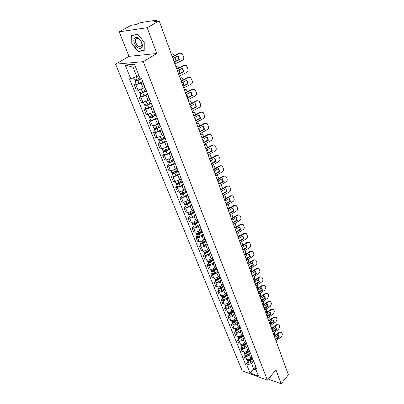 <?xml version="1.0" encoding="UTF-8"?>
<svg xmlns="http://www.w3.org/2000/svg" width="404" height="404" viewBox="0 0 404 404"><rect width="100%" height="100%" fill="white"/><g stroke="black" fill="none" stroke-linecap="round" stroke-linejoin="round"><path stroke-width="0.61" d="M147.132 27.709L119.19 31.82L128.992 56.348L115.595 64.17L242.198 370.821L267.438 380.179L143.284 61.666L156.843 53.505L147.132 27.709L159.221 20.932L288.406 374.816L281.174 383.8L275.937 369.887L267.438 380.179M119.19 31.82L131.143 25.295L135.926 24.553L140.026 22.725L155.934 20.225L156.398 20.271L156.782 21.311M268.352 379.073L281.174 383.8M156.161 21.407L155.904 20.705L154.055 21.735L159.221 20.932M155.904 20.705L156.398 20.271M142.854 81.906L141.127 82.987L135.896 84.83L134.239 84.916L136.355 90.148L138.011 90.077L143.223 88.249L144.677 87.325M143.824 84.36L143.395 84.103L143.541 83.643M135.966 83.835L134.239 84.916M143.395 84.103L145.506 89.41L145.935 89.683M147.748 94.253L146.056 95.354L140.865 97.162L139.213 97.213L141.289 102.343L142.94 102.308L148.106 100.51L149.536 99.571M148.783 96.864L148.349 96.581L148.48 96.096M140.915 96.117L139.213 97.213M148.349 96.581L150.414 101.783L150.849 102.076M152.545 106.353L150.879 107.469L145.743 109.252L144.092 109.267L146.127 114.297L147.773 114.292L152.894 112.524L154.298 111.57M153.641 109.11L153.202 108.807L153.323 108.302M145.763 108.156L144.092 109.267M153.202 108.807L155.222 113.903L155.666 114.221M157.252 118.215L155.611 119.347L150.52 121.099L148.874 121.084L150.869 126.013L152.515 126.043L157.585 124.301L158.969 123.336M158.403 121.114L157.954 120.786L158.065 120.266M150.52 119.958L148.874 121.084M157.954 120.786L159.939 125.785L160.388 126.124M161.863 129.846L160.252 130.987L155.202 132.719L153.56 132.669L155.515 137.506L157.156 137.567L162.186 135.845L163.544 134.87M163.07 132.881L162.615 132.532L162.716 131.992M155.181 131.532L153.56 132.669M162.615 132.532L164.559 137.431L165.014 137.789M166.387 141.249L164.797 142.405L159.797 144.112L158.156 144.031L160.075 148.773L161.716 148.864L166.695 147.167L168.034 146.182M167.645 144.415L167.185 144.046L167.276 143.491M159.752 142.88L158.156 144.031M167.185 144.046L169.089 148.849L169.549 149.227M170.821 152.434L169.256 153.601L164.302 155.282L162.666 155.176L164.549 159.827L166.18 159.944L171.119 158.277L172.437 157.282M172.129 155.727L171.665 155.338L171.745 154.762M164.236 154.01L162.666 155.176M171.665 155.338L173.533 160.045L173.998 160.444M175.174 163.408L173.634 164.585L168.721 166.241L167.089 166.11L168.938 170.67L170.569 170.816L175.457 169.17L176.76 168.165M176.528 166.817L176.058 166.408L176.129 165.817M168.635 164.933L167.089 166.11M176.058 166.408L178.361 171.447M179.442 174.174L177.927 175.361L173.058 176.997L171.427 176.836L173.24 181.31L174.866 181.487L179.719 179.861L180.997 178.851M180.841 177.699L180.371 177.27L180.431 176.664M172.952 175.649L171.427 176.836M180.371 177.27L182.643 182.239M183.633 184.739L182.138 185.941L177.316 187.547L175.689 187.36L177.467 191.754L179.088 191.956L183.896 190.355L185.158 189.33M185.077 188.375L184.603 187.931L184.653 187.31M177.189 186.163L175.689 187.36M184.603 187.931L186.84 192.829M187.744 195.107L186.274 196.319L181.492 197.904L179.871 197.692L181.613 202.005L183.234 202.232L188.001 200.652L189.239 199.621M189.229 198.849L188.749 198.384L188.794 197.753M181.346 196.485L179.871 197.692M188.749 198.384L190.961 203.222M191.784 205.288L190.334 206.51L185.588 208.075L183.972 207.838L185.689 212.075L187.299 212.317C188.926 212.428 190.501 211.908 192.026 210.762L193.248 209.727M193.304 209.126L192.824 208.651L192.859 208.004M185.431 206.621L183.972 207.838M192.824 208.651L195.006 213.418M195.748 215.281L194.319 216.514C192.799 217.665 191.233 218.175 189.612 218.059L188.001 217.796L189.688 221.958L191.294 222.225C192.91 222.357 194.476 221.841 195.98 220.69L197.187 219.645M197.309 219.221L196.824 218.726L196.849 218.064M189.441 216.569L188.001 217.796M196.824 218.726L198.98 223.432M199.642 225.099L198.233 226.336C196.733 227.492 195.183 228.002 193.567 227.861L191.961 227.578L193.612 231.664L195.218 231.952C196.829 232.103 198.379 231.598 199.864 230.437L201.051 229.386M201.237 229.129L200.748 228.619L200.768 227.947M193.375 226.341L191.961 227.578M200.748 228.619L202.879 233.265M203.464 234.739L202.076 235.981C200.596 237.143 199.056 237.648 197.45 237.486L195.849 237.183L197.47 241.198L199.071 241.511C200.677 241.678 202.212 241.178 203.682 240.011L204.848 238.956M205.096 238.855L204.606 238.335L204.616 237.648M197.243 235.941L195.849 237.183M204.606 238.335L206.707 242.92M207.217 244.208L205.848 245.46C204.394 246.627 202.864 247.122 201.263 246.945L199.667 246.622L201.263 250.561L202.858 250.894C204.454 251.081 205.979 250.591 207.424 249.419L208.58 248.354M208.883 248.409L208.388 247.874L208.398 247.177M201.041 245.369L199.667 246.622M208.388 247.874L210.469 252.399M210.908 253.51L209.56 254.773C208.121 255.944 206.606 256.434 205.01 256.237L203.419 255.894L204.985 259.767L206.575 260.12C208.166 260.322 209.676 259.838 211.11 258.661L212.246 257.59M212.605 257.792L212.11 257.247L212.11 256.54M204.772 254.636L203.419 255.894M212.11 257.247L214.16 261.716M214.534 262.656L213.201 263.923C211.782 265.095 210.277 265.579 208.691 265.367L207.106 265.004L208.646 268.811L210.232 269.18C211.812 269.402 213.312 268.923 214.726 267.746L215.847 266.665M216.261 267.014L215.761 266.453L215.756 265.736M208.439 263.741L207.106 265.004M215.761 266.453L217.791 270.867M218.099 271.639L216.786 272.912C215.382 274.094 213.893 274.569 212.312 274.341L210.726 273.957L212.241 277.7L213.822 278.088C215.398 278.326 216.887 277.851 218.281 276.669L219.387 275.589M219.857 276.073L219.352 275.503L219.342 274.776M212.044 272.69L210.726 273.957M219.352 275.503L221.357 279.861L218.402 281.881C217.155 282.568 216.281 282.588 215.776 281.952L215.024 279.361M221.599 280.472L220.306 281.75C218.917 282.931 217.443 283.401 215.867 283.159L214.287 282.76L215.776 286.436L217.352 286.845C218.923 287.098 220.397 286.628 221.776 285.441L222.872 284.355M223.387 284.977L222.862 283.659M215.59 281.487L214.287 282.76M222.882 284.391L224.861 288.698M225.043 289.153L223.766 290.436C222.397 291.622 220.932 292.087 219.362 291.829L217.791 291.41L219.251 295.031L220.821 295.455C222.387 295.718 223.851 295.258 225.21 294.067L226.301 292.966M226.856 293.728L226.326 292.39M219.074 290.133L217.791 291.41M226.351 293.132L228.305 297.384M228.427 297.692L227.169 298.98C225.816 300.172 224.361 300.626 222.801 300.354L221.23 299.919L222.67 303.48L224.235 303.919C225.796 304.197 227.245 303.742 228.588 302.551L229.689 301.419M230.27 302.328L229.73 300.97M222.498 298.637L221.23 299.919M229.76 301.722L231.694 305.924M231.76 306.086L230.512 307.378C229.179 308.57 227.735 309.025 226.179 308.737L224.619 308.287L226.033 311.787L227.593 312.241C229.144 312.534 230.583 312.085 231.911 310.888L233.037 309.716M233.623 310.787L233.078 309.408M225.866 307L224.619 308.287M233.113 310.171L235.022 314.322M235.032 314.342L233.805 315.64C232.487 316.837 231.053 317.281 229.502 316.978L227.947 316.514L229.341 319.958L230.896 320.428C232.441 320.736 233.871 320.291 235.178 319.094L236.34 317.857M236.921 319.099L236.365 317.706M229.179 315.221L227.947 316.514M236.411 318.478L238.299 322.579M238.208 322.513L237.042 323.766C235.739 324.962 234.315 325.402 232.775 325.089L231.219 324.609L232.593 327.992L234.143 328.482C235.678 328.8 237.097 328.361 238.395 327.159L239.602 325.861M240.163 327.28L239.602 325.871M232.441 323.316L231.219 324.609M239.653 326.644L241.521 330.699M241.334 330.548L240.223 331.755C238.936 332.957 237.527 333.396 235.992 333.068L234.441 332.573L235.79 335.906L237.335 336.401C238.87 336.734 240.274 336.3 241.557 335.098L242.748 333.795M243.354 335.32L242.789 333.896M235.643 331.275L234.441 332.573M242.839 334.679L244.688 338.683M244.42 338.446L243.359 339.623C242.087 340.825 240.683 341.254 239.153 340.915L237.613 340.41L238.941 343.683L240.481 344.198C242.006 344.541 243.4 344.112 244.667 342.91L245.844 341.602M246.491 343.233L245.92 341.794M238.799 339.102L237.613 340.41M245.975 342.587L247.803 346.541M247.465 346.208L246.44 347.359C245.183 348.561 243.794 348.99 242.269 348.637L240.733 348.117L242.036 351.344L243.572 351.869C245.092 352.222 246.475 351.798 247.728 350.596L248.889 349.283M249.576 351.02L249 349.566M241.905 346.814L240.733 348.117M249.061 350.359L250.869 354.273M250.465 353.843L249.475 354.975C248.228 356.182 246.849 356.601 245.334 356.237L243.804 355.707L245.087 358.878L246.617 359.419C248.132 359.787 249.505 359.368 250.743 358.161L251.889 356.843M252.616 358.681L252.035 357.212M244.96 354.399L243.804 355.707M252.101 358.015L253.889 361.883M135.577 67.013L133.052 67.226L136.81 76.624L138.89 75.341M136.81 76.624L130.734 78.765L125.164 65.024L134.461 64.206L140.016 78.179L141.339 78.093L256.51 368.493L255.298 368.059L258.479 376.053L249.995 372.917L246.783 364.994L251.525 363.549L253.702 369.004L256.01 369.837M130.734 78.765L129.462 78.846L245.612 364.57L246.783 364.994M115.595 64.17L143.284 61.666M128.992 56.348L156.843 53.505M144.208 50.763L144.233 42.243L137.9 34.396L131.679 35.254L131.805 43.773L138.001 51.434L144.208 50.763M269.801 377.316L270.21 377.462L270.559 376.402M255.156 367.302L249.995 372.917M253.429 361.348L251.525 363.549M255.298 368.059L254.889 364.408M247.97 361.863L245.612 364.57M125.164 65.024L133.052 67.226M138.668 51.05L138.001 51.434M132.113 43.597L131.805 43.773M172.927 58.474L178.088 55.969L179.427 59.681L178.952 59.605L174.19 61.928M174.286 62.196L179.427 59.681M177.79 56.111L178.952 59.605M172.256 56.631L179.447 53.141L180.841 53.005M174.917 63.928L182.441 60.241C183.643 59.489 184.047 58.363 183.663 56.868L182.042 53.439L179.447 53.141M172.346 56.883L179.921 53.212M171.513 54.601L172.372 53.843L173.104 53.752L174.346 55.616M175.018 57.459L175.048 57.55C175.503 59.014 175.452 60.09 174.897 60.782L174.053 61.549M171.352 54.151L172.069 53.909M139.9 77.876L137.284 79.204C135.739 79.901 134.764 80.108 134.35 79.825L133.527 77.78M141.461 78.396L137.345 80.487L135.941 80.78L136.249 80.447L135.966 79.74M141.567 78.669L137.83 80.573C136.289 81.27 135.315 81.472 134.901 81.189L135.542 80.487L135.31 79.906M142.713 81.552L138.986 83.456C137.446 84.153 136.471 84.355 136.057 84.062L134.901 81.189M136.401 80.82L136.249 80.447L135.542 80.487M177.406 70.735L182.497 68.215L183.81 71.856L183.335 71.766L178.634 74.104M178.735 74.381L183.81 71.856M182.214 68.357L183.335 71.766M176.735 68.902L183.84 65.397L185.3 65.276M179.356 76.083L186.784 72.382C187.971 71.624 188.375 70.513 188.001 69.049L186.436 65.711L183.84 65.397M176.836 69.175L184.315 65.483M181.795 82.759L186.825 80.224L188.113 83.8L187.633 83.689L182.992 86.037M183.098 86.335L188.113 83.8M186.552 80.366L187.633 83.689M181.128 80.941L188.143 77.417L189.668 77.31M183.709 88.001L191.042 84.285C192.218 83.527 192.622 82.431 192.254 80.992L190.738 77.74L188.143 77.417M181.234 81.229L188.623 77.517M134.416 38.425C131.633 42.258 139.208 51.621 141.723 47.465C144.627 43.708 136.88 34.108 134.416 38.425M135.855 39.208L135.688 39.516C134.083 42.708 139.607 49.051 141.385 46.051L141.572 45.708C143.188 42.516 137.587 36.143 135.855 39.208M144.152 42.198L144.132 50.45L138.123 51.106L132.113 43.682L131.997 35.431L138.022 34.598L144.183 42.183M132.512 35.143L131.997 35.431M270.306 376.705L269.948 377.134M270.392 376.902L270.145 377.205M175.942 66.736L176.78 65.953L177.518 65.852L178.8 67.882M178.432 73.553L179.26 72.76L179.467 69.715M175.77 66.251L176.528 66.009M145.95 89.718L142.258 91.632C140.733 92.329 139.759 92.521 139.34 92.213L138.466 90.036M146.364 90.764L142.309 92.87L140.91 93.142L141.208 92.799L140.951 92.157M146.48 91.057L142.794 92.971C141.269 93.667 140.299 93.859 139.88 93.546L140.506 92.824L140.299 92.319M147.601 93.88L143.925 95.793C142.405 96.49 141.435 96.682 141.016 96.364L139.88 93.546M141.37 93.198L141.208 92.799L140.506 92.824M180.29 78.639L181.108 77.836L181.851 77.719L183.169 79.916M182.729 85.325L183.542 84.512L183.81 81.744M180.103 78.129L180.901 77.876M150.591 101.98L147.132 103.808C145.622 104.505 144.657 104.687 144.233 104.348L143.395 102.273M151.172 102.884L147.167 105L145.778 105.262L146.071 104.904L145.839 104.333M151.293 103.197L147.657 105.121C146.152 105.818 145.188 105.994 144.758 105.656L145.364 104.919L145.193 104.484M152.394 105.959L148.763 107.888C147.263 108.585 146.298 108.762 145.869 108.418L144.758 105.656M146.238 105.328L146.071 104.904L145.364 104.919M186.098 94.551L191.067 92.006L192.329 95.511L191.849 95.384L187.264 97.743M187.38 98.056L192.329 95.511M190.804 92.142L191.849 95.384M185.436 92.743L192.37 89.208L193.95 89.112M187.976 99.692L195.223 95.96C196.384 95.203 196.783 94.117 196.42 92.703L194.96 89.542L192.37 89.208M185.552 93.051L192.849 89.324M190.319 106.116L195.228 103.56L196.47 106.999L195.991 106.863L191.456 109.226M191.577 109.555L196.47 106.999M194.975 103.697L195.991 106.863M189.663 104.323L196.511 100.773L198.142 100.692M192.163 111.161L199.323 107.413C200.47 106.656 200.864 105.585 200.51 104.197L199.101 101.111L196.511 100.773M189.784 104.646L196.995 100.904M194.46 117.463L199.313 114.903L200.53 118.276L200.051 118.12L195.571 120.498M195.693 120.841L200.53 118.276M199.066 115.029L200.051 118.12M193.814 115.685L200.576 112.12L202.252 112.054M196.268 122.412L203.343 118.65C204.48 117.897 204.873 116.837 204.525 115.473L203.162 112.469L200.576 112.12M193.935 116.019L201.061 112.267M184.552 90.314L185.355 89.491L186.098 89.36L187.456 91.713M186.946 96.874L187.739 96.041L188.062 93.541M184.355 89.774L185.189 89.521M155.242 113.948L151.904 115.741C150.419 116.438 149.46 116.61 149.026 116.251L148.228 114.266M155.883 114.766L151.934 116.897L150.551 117.135L150.631 116.266M156.015 115.095L152.419 117.029C150.934 117.726 149.975 117.892 149.541 117.534L150.131 116.766L149.985 116.413M157.09 117.806L153.51 119.746C152.025 120.442 151.066 120.604 150.631 120.235L149.541 117.534M151.01 117.216L150.833 116.771L150.131 116.766M188.734 101.768L189.516 100.929L190.264 100.783L191.658 103.288M191.082 108.211L191.86 107.358L192.223 105.126M188.527 101.202L189.526 100.919L188.633 101.091M159.883 125.639L156.59 127.442C155.121 128.139 154.161 128.295 153.722 127.917L152.964 126.028M160.504 126.417L156.606 128.558L155.232 128.78L155.328 127.962M160.641 126.76L157.095 128.704C155.626 129.401 154.671 129.558 154.232 129.174L154.687 128.103M161.696 129.416L158.161 131.366C156.696 132.063 155.742 132.214 155.298 131.825L154.232 129.174M155.692 128.871L155.505 128.406L154.803 128.391M192.839 113.014L193.607 112.15L194.354 111.994L195.783 114.645M195.142 119.332L195.905 118.463L196.288 116.498M192.622 112.418L193.637 112.115M164.428 137.102L161.181 138.915C159.726 139.612 158.777 139.759 158.333 139.355L157.605 137.557M165.034 137.84L161.186 139.991L159.817 140.198L159.928 139.431M165.175 138.198L161.676 140.153C160.226 140.85 159.277 140.991 158.828 140.587L159.297 139.567M166.211 140.804L162.721 142.763C161.272 143.46 160.327 143.602 159.878 143.188L158.828 140.587M160.282 140.299L160.085 139.814L159.388 139.784M196.864 124.048L197.617 123.169L198.364 122.998L199.828 125.79M199.132 130.25L199.874 129.366L200.268 127.664M196.642 123.427L197.672 123.109M168.892 148.349L165.685 150.167C164.246 150.864 163.302 151 162.852 150.571L162.161 148.859M169.332 149.126L165.675 151.202L164.317 151.394L164.448 150.677M169.624 149.414L166.17 151.379C164.736 152.076 163.792 152.207 163.337 151.783L163.817 150.808M170.639 151.975L167.195 153.939C165.761 154.636 164.822 154.767 164.367 154.333L163.337 151.783M164.781 151.51L164.579 151.005L163.883 150.965M200.818 134.88L201.556 133.987L202.303 133.795L203.798 136.729M203.045 140.971L203.768 140.067L204.161 138.633M200.586 134.239L201.636 133.896M173.271 159.378L170.104 161.201C168.68 161.898 167.741 162.024 167.286 161.58L166.63 159.949M173.604 160.171L170.084 162.206L168.731 162.383L168.877 161.711M173.967 160.433L170.579 162.393C169.16 163.09 168.221 163.211 167.761 162.767L168.251 161.832M174.988 162.933L171.584 164.903C170.17 165.6 169.231 165.721 168.771 165.271L167.761 162.767M169.195 162.509L168.983 161.979L168.291 161.928M204.702 145.516L205.424 144.602L206.171 144.4L207.696 147.465M206.888 151.495L207.964 149.409M204.459 144.849L205.525 144.496M177.563 170.2L174.437 172.033C173.033 172.725 172.099 172.841 171.634 172.377L171.013 170.826M177.871 170.968L174.407 172.998L173.064 173.159L173.225 172.538M178.113 171.311L174.902 173.2C173.498 173.892 172.569 174.008 172.104 173.538L172.604 172.654M179.25 173.685L175.892 175.664C174.488 176.356 173.558 176.467 173.094 175.998L172.104 173.538M173.528 173.296L173.311 172.75L172.614 172.69M208.514 155.959L209.222 155.035L209.969 154.818L211.519 158.009M210.661 161.837L211.686 159.999M208.262 155.272L209.343 154.899M181.78 180.815L178.689 182.659C177.3 183.35 176.371 183.456 175.902 182.972L175.311 181.502M182.068 181.553L178.649 183.588L177.316 183.739L177.487 183.158M182.249 181.952L179.149 183.8C177.76 184.497 176.831 184.603 176.366 184.113L176.826 183.275M183.436 184.234L180.113 186.219C178.73 186.916 177.805 187.017 177.336 186.527L176.366 184.113M177.78 183.881L177.553 183.32L176.977 183.259M212.262 166.221L212.948 165.276L213.696 165.044L215.266 168.367M214.367 171.988L215.317 170.412M211.999 165.509L212.246 165.216M212.433 165.115L213.095 165.12M185.916 191.238L182.861 193.087C181.487 193.779 180.563 193.875 180.093 193.37L179.533 191.981M186.194 191.94L182.815 193.986L181.487 194.122L181.674 193.582M186.36 192.365L183.315 194.208C181.941 194.905 181.017 194.996 180.543 194.496L180.926 193.698M187.542 194.592L184.264 196.581C182.896 197.278 181.972 197.369 181.497 196.864L180.543 194.496M181.952 194.273L181.361 193.652M215.938 176.296L216.615 175.341L217.362 175.094L218.933 178.548M218.008 181.967L218.852 180.659M216.504 175.184L216.776 175.159M189.976 201.47L186.961 203.323C185.603 204.015 184.684 204.101 184.204 203.581L183.674 202.263M190.239 202.141L186.906 204.187L185.582 204.313L185.784 203.818M190.415 202.576L187.4 204.424C186.042 205.116 185.128 205.202 184.648 204.682L184.966 203.924M191.572 204.757L188.335 206.757C186.981 207.449 186.062 207.53 185.588 207.01L184.648 204.682M186.047 204.474L185.618 203.853M220.776 184.911L221.675 185.961L222.528 188.552M219.554 186.194L220.205 185.244M221.589 191.769L222.256 190.764M193.96 211.514L190.981 213.373C189.638 214.064 188.724 214.14 188.244 213.605L187.739 212.352M194.213 212.156L190.915 214.206L189.602 214.317L189.814 213.862M194.39 212.6L191.415 214.453C190.072 215.145 189.163 215.226 188.678 214.686L188.941 213.963M195.531 214.741L192.334 216.746C190.991 217.433 190.082 217.509 189.597 216.968L188.678 214.686M190.067 214.489L189.774 213.873M224.558 194.703L226.053 198.389M223.104 195.925L223.503 195.319M225.104 201.399L225.533 200.738M197.874 221.382L194.93 223.24C193.602 223.932 192.693 223.998 192.208 223.447L191.733 222.266M198.117 221.988L194.859 224.048L193.551 224.144L193.723 223.74M198.298 222.447L195.359 224.306C194.031 224.993 193.122 225.063 192.637 224.513L192.854 223.816M199.419 224.548L196.258 226.553C194.93 227.24 194.026 227.311 193.541 226.75L192.637 224.513M228.189 204.368L229.507 208.055M226.594 205.484L226.77 205.207M228.558 210.868L228.77 210.529M201.722 231.068L198.813 232.931C197.495 233.623 196.591 233.684 196.102 233.118L195.652 232.002M201.95 231.649L198.733 233.709L197.43 233.795L197.541 233.446M202.136 232.113L199.233 233.977C197.915 234.668 197.011 234.729 196.526 234.158L196.703 233.487M203.237 234.174L200.111 236.183C198.803 236.875 197.899 236.931 197.41 236.36L196.526 234.158M231.724 213.883L232.896 217.564M205.5 240.587L202.621 242.451C201.318 243.137 200.419 243.193 199.929 242.612L199.505 241.562M205.717 241.137L202.535 243.203L201.243 243.279L201.308 242.976M205.904 241.612L203.035 243.481C201.732 244.167 200.833 244.218 200.344 243.637L200.49 242.991M206.989 243.637L203.899 245.647C202.601 246.334 201.707 246.384 201.212 245.799L200.344 243.637M235.173 223.25L236.214 226.917M209.206 249.935L206.363 251.803C205.075 252.49 204.182 252.535 203.687 251.944L203.288 250.95M209.418 250.46L206.267 252.53L204.985 252.591L205.02 252.328M209.61 250.945L206.767 252.813C205.479 253.5 204.591 253.545 204.096 252.949L204.217 252.323M210.676 252.929L207.621 254.944C206.338 255.631 205.444 255.676 204.949 255.076L204.096 252.949M238.552 232.472L239.471 236.113M212.852 259.126L210.045 260.994C208.767 261.681 207.878 261.716 207.383 261.11L207.005 260.181M213.049 259.62L209.939 261.691L208.676 261.519M213.246 260.115L210.439 261.984C209.166 262.671 208.277 262.711 207.777 262.1L207.878 261.494M214.297 262.06L211.277 264.08C210.004 264.766 209.121 264.802 208.621 264.191L207.777 262.1M241.855 241.542L242.663 245.162M216.438 268.155L213.66 270.024C212.393 270.71 211.514 270.741 211.009 270.119L210.661 269.246M216.625 268.625L213.549 270.7L212.277 270.549M216.827 269.13L214.049 270.998C212.787 271.685 211.903 271.715 211.403 271.094L211.479 270.503M217.857 271.039L214.872 273.059C213.615 273.74 212.731 273.771 212.231 273.144L211.403 271.094M245.092 250.465L245.794 254.071M219.958 277.028L217.211 278.901C215.958 279.583 215.085 279.608 214.58 278.977L214.251 278.159M220.135 277.472L217.094 279.548L215.822 279.427M220.342 277.987L217.594 279.861C216.347 280.543 215.468 280.568 214.963 279.932M248.278 259.237L248.859 262.837M246.127 258.479L246.682 258.131M223.422 285.754L220.705 287.628C219.463 288.31 218.594 288.325 218.084 287.683L217.776 286.921M223.589 286.173L220.579 288.254L219.306 288.148M223.796 286.694L221.079 288.572C219.842 289.249 218.973 289.269 218.463 288.623L218.508 288.067M224.715 288.592L221.877 290.557C220.64 291.239 219.771 291.254 219.261 290.607L218.463 288.623M251.414 267.867L251.859 271.478M249.111 267.175L250.036 266.64M226.826 294.329L224.139 296.208C222.912 296.884 222.043 296.9 221.533 296.243L221.246 295.531M226.982 294.728L224.008 296.809L222.74 296.723M227.194 295.258L224.508 297.132C223.281 297.814 222.417 297.824 221.907 297.167L221.937 296.627M228.038 297.162L225.291 299.086C224.069 299.768 223.2 299.778 222.69 299.117L221.907 297.167M198.526 128.598L203.323 126.028L204.515 129.341L204.035 129.174L199.606 131.553M199.738 131.911L204.515 129.341M203.086 126.154L204.035 129.174M197.879 126.831L204.565 123.255L206.282 123.2M200.298 133.456L207.292 129.684C208.413 128.927 208.807 127.881 208.469 126.543L207.141 123.609L204.565 123.255M198.011 127.179L205.05 123.417M202.515 139.526L207.257 136.946L208.424 140.198L207.944 140.021L203.571 142.41M203.702 142.779L208.424 140.198M207.025 137.072L207.944 140.021M201.874 137.769L208.484 134.184L210.237 134.143M204.257 144.294L211.171 140.511C212.277 139.759 212.666 138.724 212.332 137.405L211.05 134.547L208.484 134.184M202.01 138.138L208.969 134.36M206.434 150.253L211.115 147.667L212.267 150.859L211.782 150.667L207.459 153.066M207.595 153.444L212.267 150.859M210.898 147.788L211.782 150.667M205.798 148.51L212.327 144.915L214.11 144.89M208.141 154.934L214.973 151.141C216.069 150.389 216.458 149.364 216.13 148.071L214.888 145.283L212.327 144.915M205.934 148.889L212.812 145.102M210.277 160.787L214.908 158.196L216.034 161.327L215.554 161.125L211.277 163.524M211.423 163.923L216.034 161.327M214.696 158.312L215.554 161.125M209.646 159.055L216.105 155.449L217.913 155.434M211.954 165.382L218.71 161.58C219.796 160.827 220.175 159.812 219.857 158.545L218.65 155.823L216.105 155.449M209.787 159.444L216.589 155.646M214.054 171.129L218.63 168.534L219.741 171.609L219.256 171.392L215.029 173.801M215.175 174.205L219.741 171.609M218.428 168.65L219.256 171.392M213.423 169.407L219.811 165.797L221.639 165.792M215.701 175.644L222.382 171.831C223.452 171.079 223.831 170.079 223.518 168.827L222.346 166.17L219.811 165.797M213.57 169.811L220.296 166.009M217.761 181.285L222.286 178.684L223.377 181.704L222.892 181.482L218.71 183.891M218.862 184.31L223.377 181.704M222.089 178.795L222.892 181.482M217.135 179.578L223.452 175.957L225.301 175.967M219.377 185.719L225.988 181.901C227.043 181.149 227.422 180.159 227.119 178.932L225.977 176.336L223.452 175.957M217.286 179.992L223.937 176.179M221.402 191.259L225.881 188.658L226.947 191.627L226.467 191.39L222.331 193.804M222.488 194.233L226.947 191.627M225.69 188.769L226.467 191.39M220.786 189.567L227.028 185.941L228.896 185.956M222.993 195.617L229.528 191.794C230.573 191.047 230.952 190.067 230.649 188.855L229.543 186.32L227.028 185.941M220.938 189.991L227.513 186.173M224.977 201.061L229.406 198.455L230.462 201.374L229.977 201.126L225.887 203.54M226.048 203.98L230.462 201.374M229.225 198.561L229.977 201.126M224.366 199.379L230.543 195.748L232.421 195.773M226.543 205.343L233.007 201.515C234.042 200.768 234.416 199.798 234.123 198.606L233.047 196.127L230.543 195.748M224.523 199.813L231.027 195.991M228.497 210.691L232.876 208.08L233.911 210.949L233.426 210.691L229.381 213.115M229.543 213.564L233.911 210.949M232.699 208.186L233.426 210.691M227.886 209.025L233.997 205.389L235.886 205.419M230.033 214.898L236.426 211.07C237.451 210.317 237.82 209.358 237.532 208.191L236.486 205.767L233.997 205.389M228.048 209.469L234.482 205.636M231.952 220.16L236.284 217.544L237.299 220.362L236.815 220.094L232.81 222.518M232.982 222.978L237.299 220.362M236.113 217.645L236.815 220.094M231.346 218.498L237.39 214.857L239.289 214.898M233.462 224.291L239.784 220.458C240.799 219.71 241.168 218.761 240.885 217.61L239.865 215.236L237.39 214.857M231.512 218.953L237.875 215.12M235.345 229.462L239.633 226.841L240.632 229.613L240.148 229.341L236.189 231.765M236.36 232.234L240.632 229.613M239.471 226.942L240.148 229.341M234.744 227.811L240.723 224.169L242.632 224.215M236.83 233.522L243.087 229.684C244.092 228.937 244.46 227.997 244.183 226.866L243.188 224.548L240.723 224.169M234.916 228.275L241.208 224.437M238.683 238.607L242.93 235.992L243.91 238.708L243.425 238.426L239.506 240.855M239.678 241.329L243.91 238.708M242.769 236.082L243.425 238.426M238.087 236.966L244.006 233.32L245.915 233.376M240.143 242.602L246.334 238.759C247.334 238.012 247.692 237.082 247.42 235.971L246.455 233.699L244.006 233.32M238.259 237.441L244.491 233.603M241.966 247.596L246.188 245.001L247.132 247.652L246.647 247.359L242.769 249.788M242.945 250.273L247.132 247.652M246.011 245.071L246.647 247.359M241.375 245.97L247.228 242.319L249.147 242.38M243.4 251.525L249.531 247.682C250.515 246.935 250.874 246.016 250.606 244.92L249.667 242.698L247.228 242.319M241.547 246.45L247.713 242.607M245.193 256.434L249.389 253.853L250.298 256.449L249.813 256.146L245.975 258.575M246.157 259.07L250.298 256.449M249.202 253.909L249.813 256.146M244.602 254.823L250.399 251.172L252.318 251.232M246.607 260.297L252.672 256.454C253.646 255.712 254.005 254.803 253.742 253.722L252.823 251.546L250.399 251.172M244.784 255.313L250.884 251.465M248.369 265.13L252.535 262.565L253.414 265.1L252.929 264.792L249.132 267.221M249.313 267.721L253.414 265.1M252.338 262.6L252.929 264.792M247.783 263.524L253.52 259.873L255.434 259.944M249.753 268.928L255.757 265.085C256.727 264.342 257.08 263.443 256.823 262.378L255.924 260.252L253.52 259.873M247.965 264.024L254.005 260.176M251.49 273.68L255.631 271.129L256.479 273.609L255.995 273.291L252.232 275.72M252.419 276.23L256.479 273.609M255.424 271.15L255.995 273.291M250.909 272.089L256.585 268.438L258.515 268.514M252.853 277.422L258.797 273.574C259.752 272.836 260.105 271.942 259.853 270.892L258.979 268.806L256.585 268.438M251.091 272.594L257.07 268.746M254.56 282.093L258.676 279.558L259.494 281.977L259.009 281.659L255.288 284.083M255.474 284.603L259.494 281.977M258.459 279.558L259.009 281.659M253.98 280.507L259.605 276.861L261.545 276.942M255.904 285.769L261.787 281.926C262.736 281.189 263.085 280.305 262.837 279.27L261.984 277.23L259.605 276.861M254.172 281.022L260.085 277.179M257.58 290.37L261.671 287.845L262.459 290.213L261.979 289.885L258.292 292.314M258.484 292.839L262.459 290.213M261.444 287.83L261.979 289.885M257.005 288.794L262.575 285.148L264.529 285.239M258.903 293.986L264.731 290.143L265.771 287.517L265.231 285.992L264.938 285.512L262.575 285.148M257.197 289.315L263.055 285.471M260.555 298.516L264.615 296.001L265.383 298.319L264.898 297.985L261.247 300.414M261.439 300.94L265.383 298.319M264.383 295.975L264.898 297.985M259.984 296.95L265.494 293.299L267.458 293.4M261.853 302.076L267.625 298.233L268.66 295.627L268.125 294.132L267.842 293.668L265.978 293.632L265.494 293.299M260.176 297.475L265.978 293.632M263.479 306.53L267.514 304.025L268.251 306.298L267.771 305.954L264.155 308.383M264.352 308.919L268.251 306.298M267.276 303.985L267.771 305.954M262.913 304.975L268.372 301.328L270.342 301.435M264.761 310.03L270.473 306.192L271.503 303.611L270.978 302.136L270.705 301.687L268.852 301.667L268.372 301.328M263.105 305.51L268.852 301.667M254.495 276.356L254.783 279.987M253.47 274.927L253.212 275.089M252.162 275.523L253.353 274.973M230.174 302.763L227.513 304.641C226.301 305.318 225.437 305.328 224.922 304.661L224.659 304M230.325 303.141L227.376 305.222L226.119 305.156M230.538 303.677L227.876 305.555C226.664 306.232 225.801 306.237 225.291 305.57L225.311 305.04M231.325 305.581L228.649 307.474C227.437 308.156 226.573 308.156 226.063 307.489L225.291 305.57M257.53 284.709L257.631 288.385M256.707 283.159L256.03 283.578L255.232 283.598L256.358 283.179M233.467 311.06L230.836 312.938C229.629 313.615 228.77 313.615 228.26 312.938L228.013 312.327M233.608 311.413L230.694 313.494L229.447 313.448M233.82 311.959L231.194 313.832C229.992 314.509 229.134 314.509 228.619 313.832L228.629 313.317M234.578 313.842L231.952 315.726C230.75 316.403 229.891 316.398 229.381 315.721L228.619 313.832M260.509 292.925L260.439 296.647M259.787 291.329L258.186 291.683L259.317 291.254M258.843 291.951L258.974 291.673M236.704 319.221L234.098 321.099C232.906 321.771 232.053 321.766 231.537 321.079L231.31 320.518M236.835 319.554L233.956 321.635L232.719 321.604M237.052 320.099L234.451 321.978C233.265 322.655 232.411 322.644 231.891 321.958L231.891 321.458M237.794 321.963L235.199 323.841C234.012 324.513 233.159 324.508 232.643 323.816L231.891 321.958M263.448 301.015L263.216 304.773M262.782 299.389L261.09 299.642L262.226 299.207M261.635 300.152L261.878 299.637M239.89 327.245L237.315 329.124C236.133 329.8 235.285 329.785 234.764 329.088L234.557 328.573M240.011 327.558L237.163 329.639L235.941 329.624M240.234 328.114L237.658 329.992C236.481 330.664 235.633 330.654 235.113 329.957L235.103 329.467M240.961 329.947L238.39 331.82C237.214 332.497 236.37 332.482 235.85 331.78L235.113 329.957M266.357 314.418L270.367 311.928L271.079 314.15L270.599 313.802L267.019 316.226M267.216 316.766L271.079 314.15M270.119 311.873L270.599 313.802M265.797 312.873L271.2 309.227L273.18 309.343M267.62 317.867L273.276 314.024L274.301 311.474L273.786 310.019L273.518 309.585L271.68 309.57L271.2 309.227M265.994 313.413L271.68 309.57M266.337 308.969L266.342 311.898L265.953 312.767M265.711 307.338L265.418 307.035L263.948 307.479L265.09 307.035M264.393 308.222L264.731 307.479M243.021 335.143L240.476 337.022C239.304 337.694 238.461 337.678 237.941 336.971L237.749 336.502M243.102 335.345L242.774 335.709M243.137 335.436L240.319 337.517L239.112 337.517M243.365 335.997L240.814 337.875C239.648 338.547 238.804 338.527 238.284 337.82L238.264 337.345M244.077 337.8L241.536 339.678C240.37 340.345 239.527 340.33 239.006 339.618L238.284 337.82M269.195 322.18L273.175 319.7L273.867 321.877L273.387 321.523L269.837 323.947M270.039 324.498L273.867 321.877M272.922 319.64L273.387 321.523M268.635 320.645L273.988 317.004L275.972 317.125M270.433 325.574L276.038 321.741L277.053 319.211L276.548 317.781L276.291 317.357L274.468 317.352L273.988 317.004M268.832 321.19L274.468 317.352M268.579 315.171L268.226 314.741L266.766 315.196L267.908 314.741M267.12 316.16L267.544 315.201M268.655 320.63L269.13 319.549L269.18 316.807M246.107 342.915L243.582 344.794C242.425 345.46 241.587 345.44 241.067 344.723L240.89 344.299M246.162 343.046L245.672 343.592M246.218 343.188L243.42 345.269L242.238 345.284M246.44 343.754L243.92 345.632C242.764 346.304 241.925 346.279 241.4 345.561L241.38 345.097M247.142 345.526L244.627 347.405C243.476 348.071 242.637 348.051 242.112 347.334L241.4 345.561M271.983 329.826L275.937 327.356L276.609 329.487L276.129 329.129L272.614 331.548M272.816 332.103L276.609 329.487M275.68 327.28L276.129 329.129M271.427 328.3L276.73 324.659L278.715 324.786M273.205 333.169L278.755 329.331L279.765 326.826L279.265 325.422L279.023 325.008L277.21 325.013L276.73 324.659M271.629 328.851L277.21 325.013M271.387 322.887L270.988 322.331L269.539 322.791L270.68 322.326M269.827 323.917L270.311 322.801M271.392 328.21L271.872 327.089L271.973 324.523M249.142 350.566L246.647 352.44C245.496 353.106 244.662 353.081 244.137 352.359L243.986 351.97M249.167 350.632L248.531 351.354M249.243 350.818L246.48 352.894L245.314 352.929M249.47 351.389L246.975 353.268C245.829 353.934 244.996 353.904 244.471 353.182L244.44 352.722M250.162 353.136L247.672 355.01C246.531 355.677 245.698 355.646 245.172 354.924L244.471 353.182M274.73 337.35L278.654 334.891L279.305 336.981L278.826 336.618L275.346 339.037M275.548 339.592L279.305 336.981M278.396 334.805L278.826 336.618M274.18 335.835L279.432 332.199L281.421 332.33M275.932 340.643L281.431 336.81L282.436 334.33L281.941 332.941L281.704 332.548L279.911 332.558L279.432 332.199M274.382 336.391L279.911 332.558M272.564 331.411L273.038 330.29L273.705 329.805L274.149 330.492M274.104 335.633L274.574 334.507L274.715 332.123M272.205 330.427L273.412 329.8M251.359 358.984L252.131 358.096L249.657 359.964C248.521 360.631 247.687 360.6 247.167 359.868L247.026 359.525M252.222 358.328L249.485 360.403L248.344 360.449M252.455 358.904L249.985 360.777C248.844 361.444 248.016 361.413 247.49 360.681L247.455 360.232M253.136 360.62L250.672 362.499C249.536 363.161 248.707 363.125 248.182 362.393L247.49 360.681M250.743 358.161L249.475 354.975M247.728 350.596L246.44 347.359M244.667 342.91L243.359 339.623M241.557 335.098L240.223 331.755M238.395 327.159L237.042 323.766M235.178 319.094L233.805 315.64M231.911 310.888L230.512 307.378M228.588 302.551L227.169 298.98M225.21 294.067L223.766 290.436M221.776 285.441L220.306 281.75M218.281 276.669L216.786 272.912M214.726 267.746L213.201 263.923M211.11 258.661L209.56 254.773M207.424 249.419L205.848 245.46M203.682 240.011L202.076 235.981M199.864 230.437L198.233 226.336M195.98 220.69L194.319 216.514M192.026 210.762L190.334 206.51M188.001 200.652L186.274 196.319M183.896 190.355L182.138 185.941M179.719 179.861L177.927 175.361M175.457 169.17L173.634 164.585M171.119 158.277L169.256 153.601M166.695 147.167L164.797 142.405M162.186 135.845L160.252 130.987M157.585 124.301L155.611 119.347M152.894 112.524L150.879 107.469M148.106 100.51L146.056 95.354M143.223 88.249L141.127 82.987M243.572 351.869L242.269 348.637M240.481 344.198L239.153 340.915M237.335 336.401L235.992 333.068M234.143 328.482L232.775 325.089M230.896 320.428L229.502 316.978M227.593 312.241L226.179 308.737M224.235 303.919L222.801 300.354M220.821 295.455L219.362 291.829M217.352 286.845L215.867 283.159M213.822 278.088L212.312 274.341M210.232 269.18L208.691 265.367M206.575 260.12L205.01 256.237M202.858 250.894L201.263 246.945M199.071 241.511L197.45 237.486M195.218 231.952L193.567 227.861M191.294 222.225L189.612 218.059M187.299 212.317L185.588 208.075M183.234 202.232L181.492 197.904M179.088 191.956L177.316 187.547M174.866 181.487L173.058 176.997M170.569 170.816L168.721 166.241M166.18 159.944L164.302 155.282M161.716 148.864L159.797 144.112M157.156 137.567L155.202 132.719M152.515 126.043L150.52 121.099M147.773 114.292L145.743 109.252M142.94 102.308L140.865 97.162M138.011 90.077L135.896 84.83M246.617 359.419L245.334 356.237M137.284 79.204L136.32 76.795M138.986 83.456L137.83 80.573M172.372 53.843L171.468 54.045M142.258 91.632L141.294 89.223M143.925 95.793L142.794 92.971M176.78 65.953L175.881 66.15M147.132 103.808L146.203 101.49M148.763 107.888L147.657 105.121M181.108 77.836L180.214 78.017M151.904 115.741L151.01 113.509M153.51 119.746L152.419 117.029M185.355 89.491L184.461 89.663M156.59 127.442L155.727 125.29M158.161 131.366L157.095 128.704M161.181 138.915L160.353 136.84M162.721 142.763L161.676 140.153M193.607 112.15L192.723 112.302M165.685 150.167L164.882 148.167M167.195 153.939L166.17 151.379M197.617 123.169L196.743 123.311M170.104 161.201L169.332 159.277M171.584 164.903L170.579 162.393M201.556 133.987L200.687 134.118M174.437 172.033L173.695 170.175M175.892 175.664L174.902 173.2M205.424 144.602L204.555 144.728M178.689 182.659L177.972 180.866M180.113 186.219L179.149 183.8M209.222 155.035L208.358 155.146M182.861 193.087L182.174 191.365M184.264 196.581L183.315 194.208M212.948 165.276L212.095 165.382M186.961 203.323L186.294 201.662M188.335 206.757L187.4 204.424M216.615 175.341L216.135 175.397M190.981 213.373L190.345 211.777M192.334 216.746L191.415 214.453M194.93 223.24L194.319 221.705M194.016 224.326L193.779 223.73M196.258 226.553L195.359 224.306M198.813 232.931L198.218 231.452M197.894 233.987L197.667 233.416M200.111 236.183L199.233 233.977M202.621 242.451L202.05 241.031M201.702 243.476L201.49 242.935M203.899 245.647L203.035 243.481M206.363 251.803L205.818 250.44M205.449 252.798L205.242 252.288M207.621 254.944L206.767 252.813M210.045 260.994L209.519 259.681M209.126 261.959L208.929 261.474M211.277 264.08L210.439 261.984M213.66 270.024L213.155 268.761M212.741 270.958L212.554 270.503M214.872 273.059L214.049 270.998M217.211 278.901L216.726 277.689M216.292 279.81L216.12 279.376M218.402 281.881L217.594 279.861M220.705 287.628L220.236 286.461M219.786 288.506L219.619 288.097M221.877 290.557L221.079 288.572M224.139 296.208L223.69 295.087M223.22 297.061L223.064 296.672M225.291 299.086L224.508 297.132M249.445 267.019L249.187 267.029M227.513 304.641L227.083 303.571M226.594 305.469L226.452 305.106M228.649 307.474L227.876 305.555M252.788 275.361L252.237 275.382M230.836 312.938L230.421 311.908M229.916 313.741L229.78 313.398M231.952 315.726L231.194 313.832M234.098 321.099L233.704 320.114M233.184 321.877L233.052 321.559M235.199 323.841L234.451 321.978M237.315 329.124L236.936 328.179M236.396 329.881L236.274 329.583M238.39 331.82L237.658 329.992M240.476 337.022L240.112 336.118M239.557 337.754L239.446 337.476M241.536 339.678L240.814 337.875M243.582 344.794L243.238 343.93M242.668 345.501L242.567 345.243M244.627 347.405L243.92 345.632M246.647 352.44L246.314 351.611M247.672 355.01L246.975 353.268M249.657 359.964L249.339 359.176M250.672 362.499L249.985 360.777M273.038 330.29L272.271 330.275M137.527 38.476L135.688 39.516"/></g></svg>
